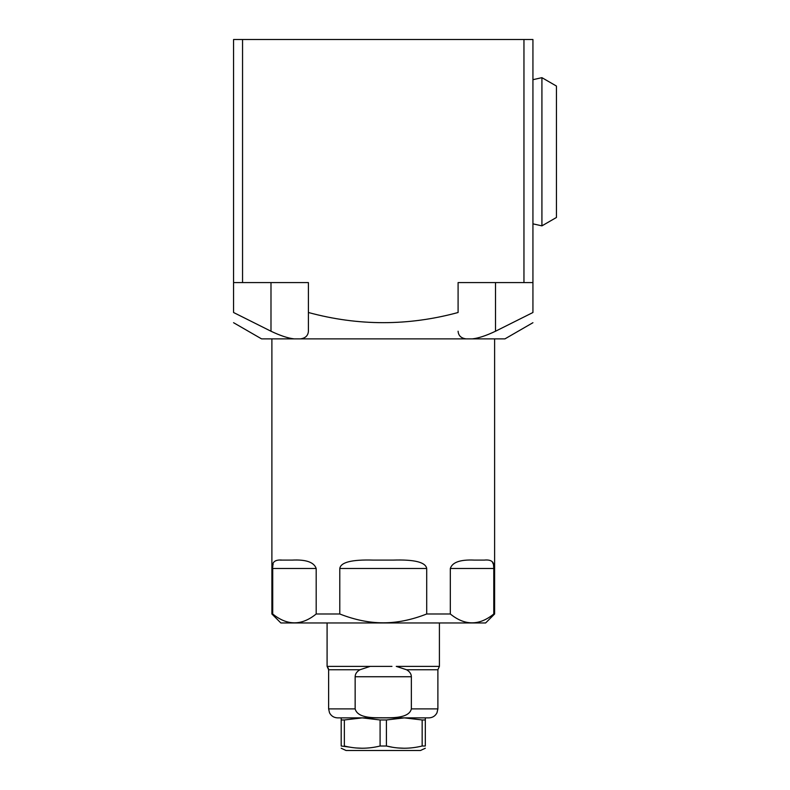 <?xml version="1.0" encoding="UTF-8"?>
<svg xmlns="http://www.w3.org/2000/svg" width="790" height="790" viewBox="0 0 790 790"><rect width="100%" height="100%" fill="white"/><g stroke="black" fill="none" stroke-linecap="round" stroke-linejoin="round"><path stroke-width="1.19" d="M233.564 312.504C233.564 326.053 233.564 326.053 233.564 312.504C233.564 326.053 233.564 326.053 233.564 312.504L270.99 331.227L233.564 312.504L233.564 39.5L532.934 39.5L532.934 282.583L458.091 282.583L458.091 312.504C408.223 326.053 358.324 326.053 308.406 312.504L308.406 282.583L233.564 282.583M541.92 225.861L556.437 217.477L556.437 86.051L541.92 77.667L541.92 225.861L532.934 223.837M541.92 77.667L532.934 79.691M458.091 331.227C458.417 335.651 461.084 338.199 466.08 338.871L472.4 338.871C478.533 338.189 486.235 335.641 495.518 331.227L532.934 312.504C532.934 326.053 532.934 326.053 532.934 312.504C532.934 326.053 532.934 326.053 532.934 312.504L532.934 282.583M242.55 282.583L242.55 39.5M523.958 39.5L523.958 282.583M270.99 282.583L270.99 331.227C280.292 335.651 287.995 338.199 294.097 338.871L261.559 338.871L233.564 322.705M282.366 335.987L277.596 334.18M294.097 338.871L466.08 338.871M308.406 331.227L308.406 312.504L308.406 331.227C308.1 335.641 305.434 338.189 300.417 338.871M532.934 322.705L504.948 338.871L472.4 338.871M532.934 312.504L495.518 331.227L495.518 282.583M383.249 560.1L393.242 560.1C414.414 559.409 425.573 562.204 426.709 568.484L339.789 568.484C340.717 562.253 351.876 559.458 373.255 560.1L383.249 560.1M426.709 613.988L450.32 613.988C464.806 625.789 479.293 625.789 493.78 613.988L494.619 613.988L485.633 622.964L280.865 622.964L271.888 613.988L272.718 613.988C287.214 625.789 301.701 625.789 316.188 613.988L339.789 613.988C354.858 619.903 369.345 622.846 383.249 622.816C397.153 622.846 411.639 619.903 426.709 613.988L426.709 568.484M450.32 613.988L450.32 568.484C452.324 562.253 460.323 559.458 474.306 560.1L484.3 560.1C491.597 559.35 494.757 562.144 493.78 568.484L450.32 568.484M493.207 614.432L493.78 613.988L493.78 568.484M493.78 568.138L493.523 565.048M493.365 564.258L492.358 561.967M272.718 613.988L272.718 568.484C271.622 562.233 274.782 559.438 282.198 560.1L280.262 560.12M273.133 564.258L272.975 565.048M272.846 565.956L272.767 566.904M282.198 560.1L292.191 560.1C306.016 559.409 314.005 562.204 316.188 568.484L272.718 568.484M316.188 613.988L316.188 568.484M339.789 613.988L339.789 568.484M370.243 666.375L327.09 666.375L328.62 669.752L359.944 669.752L370.243 666.375L391.959 666.375M439.408 622.964L439.408 666.375L437.887 669.752L437.887 708.887L411.353 708.887C409.092 718.939 389.776 717.676 383.249 717.784L383.259 717.784C376.445 717.587 357.811 719.107 355.144 708.887L355.144 676.734C355.194 673.91 356.794 671.579 359.944 669.752M406.554 669.752L396.254 666.375L439.408 666.375L437.887 669.752L406.554 669.752C409.694 671.569 411.294 673.89 411.353 676.734L411.353 708.887M437.887 708.887L436.969 712.837C435.241 716.046 432.545 717.725 428.901 717.873L337.597 717.873L341.191 717.873L341.191 746.007C341.191 748.969 341.191 748.969 341.191 746.007C341.191 748.969 341.191 748.969 341.191 746.007L350.227 747.202M425.316 719.967L425.316 746.007L422.156 746.007L422.156 719.967L425.316 719.967L425.316 717.873L404.282 717.873L386.409 719.967L386.409 746.007L392.284 747.202M386.409 719.967L380.089 719.967L362.215 717.873L344.351 719.967L344.351 746.007C356.26 748.969 368.17 748.969 380.089 746.007L380.089 719.967M344.351 719.967L341.191 719.967M422.156 746.007C410.237 748.969 398.318 748.969 386.409 746.007L380.089 746.007M422.156 719.967L404.282 717.873M425.316 748.239L420.468 750.5L346.03 750.5L341.191 748.239M356.25 747.982L362.215 748.239M425.316 746.007C425.316 748.969 425.316 748.969 425.316 746.007C425.316 748.969 425.316 748.969 425.316 746.007M398.308 747.982L404.282 748.239M355.144 708.887L328.62 708.887L328.62 669.752M355.144 676.734L411.353 676.734M494.619 613.988L494.619 338.871M271.888 613.988L271.888 338.871M327.09 622.964L327.09 666.375L328.433 668.498M328.62 708.887L329.529 712.837C331.267 716.046 333.953 717.725 337.597 717.873"/></g></svg>
